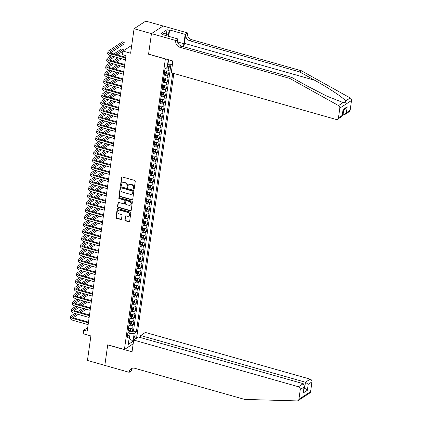 <?xml version="1.0" encoding="UTF-8"?>
<svg xmlns="http://www.w3.org/2000/svg" width="422" height="422" viewBox="0 0 422 422"><rect width="100%" height="100%" fill="white"/><g stroke="black" fill="none" stroke-linecap="round" stroke-linejoin="round"><path stroke-width="0.63" d="M133.668 189.167A0.527 0.464 -123.1 0 0 134.212 188.808L135.262 181.344A0.754 0.659 -123.1 0 0 134.676 180.447L122.391 176.971A0.754 0.659 -123.1 0 0 121.61 177.477L120.56 184.941A0.527 0.464 -123.1 0 0 121.33 185.522A0.527 0.464 -123.1 0 0 121.515 185.211L121.652 184.245A2.421 2.11 -123.1 0 1 122.517 182.837A2.421 2.11 -123.1 0 1 124.152 182.615L125.176 182.905A2.421 2.11 -123.1 0 1 127.043 185.775L126.911 186.74A0.527 0.464 -123.1 0 0 127.676 187.321A0.527 0.464 -123.1 0 0 127.866 187.009L128.003 186.044A2.421 2.11 -123.1 0 1 128.863 184.636A2.421 2.11 -123.1 0 1 130.504 184.414L131.527 184.704A2.421 2.11 -123.1 0 1 133.394 187.574L133.257 188.539A0.527 0.464 -123.1 0 0 133.668 189.167M128.863 184.636L129.179 184.43A2.421 2.11 -123.1 0 1 130.815 184.208L131.838 184.498A2.421 2.11 -123.1 0 1 133.711 187.368L133.574 188.333A0.527 0.464 -123.1 0 0 134.159 188.977M122.053 176.96A0.754 0.659 -123.1 0 0 121.926 177.272L120.877 184.736A0.527 0.464 -123.1 0 0 121.462 185.379M122.517 182.837L122.834 182.631A2.421 2.11 -123.1 0 1 124.469 182.41L125.492 182.7A2.421 2.11 -123.1 0 1 127.36 185.569L127.228 186.535A0.527 0.464 -123.1 0 0 127.808 187.178M135.346 338.993A2.463 0.855 105.8 0 0 136.116 336.698A2.463 0.855 105.8 0 0 135.773 334.989A2.463 0.855 105.8 0 0 134.09 338.017A2.463 0.855 105.8 0 0 134.312 339.663M124.838 219.92A0.754 0.659 -123.1 0 0 125.418 220.817L128.868 221.793A0.754 0.659 -123.1 0 0 129.649 221.286L130.815 212.994A0.754 0.659 -123.1 0 0 130.229 212.097L117.944 208.616A0.754 0.659 -123.1 0 0 117.163 209.127L115.997 217.414A0.754 0.659 -123.1 0 0 116.583 218.311L120.745 219.493A0.754 0.659 -123.1 0 0 121.525 218.981L122.027 215.436A0.754 0.659 -123.1 0 0 121.441 214.54L119.379 213.954A2.02 1.762 -123.1 0 1 119.906 210.193L127.993 212.488A2.02 1.762 -123.1 0 1 127.465 216.243L126.115 215.864A0.754 0.659 -123.1 0 0 125.334 216.375L124.838 219.92L125.155 219.714A0.754 0.659 -123.1 0 0 125.735 220.611L129.185 221.587A0.754 0.659 -123.1 0 0 129.522 221.592M165.25 58.948L148.56 54.216L151.456 33.639L134.069 28.717L130.625 53.23L122.976 51.062L122.47 54.638L125.951 55.625L87.222 331.175L83.746 330.189L83.245 333.77L90.894 335.938L87.449 360.451L104.83 365.378L107.721 344.8L124.411 349.527L165.371 58.869M131.938 199.944A0.754 0.659 -123.1 0 0 132.719 199.437L133.885 191.145A0.754 0.659 -123.1 0 0 133.299 190.248L121.014 186.767A0.754 0.659 -123.1 0 0 120.233 187.278L119.067 195.565A0.754 0.659 -123.1 0 0 119.653 196.462L131.938 199.944L132.255 199.738A0.754 0.659 -123.1 0 0 132.592 199.748M132.35 202.069L131.184 210.362A0.754 0.659 -123.1 0 1 130.403 210.868L118.118 207.387A0.754 0.659 -123.1 0 1 117.532 206.49L118.033 202.945A0.754 0.659 -123.1 0 1 118.814 202.433L123.794 203.847A0.754 0.659 -123.1 0 0 124.574 203.335L124.907 200.983A0.754 0.659 -123.1 0 0 124.321 200.086L119.136 198.62A0.527 0.464 -123.1 0 1 119.273 197.633L131.764 201.173A0.754 0.659 -123.1 0 1 132.35 202.069M134.069 28.717L145.754 21.1L163.103 26.016M130.15 331.207L132.397 331.84L132.999 327.546L131.849 328.3L132.25 325.436A3.081 1.066 -172 0 1 128.889 325.631M131.158 324.049L133.405 324.682L134.006 320.388L132.856 321.142L133.257 318.278A3.081 1.066 -172 0 1 129.897 318.473M132.165 316.89L134.407 317.529L135.014 313.229L133.858 313.984L134.259 311.119A3.081 1.066 -172 0 1 130.899 311.315M133.173 309.732L135.415 310.37L136.016 306.077L134.866 306.826L135.267 303.961A3.081 1.066 -172 0 1 131.907 304.162M134.175 302.574L136.422 303.212L137.023 298.918L135.873 299.667L136.274 296.808A3.081 1.066 -172 0 1 132.914 297.004M135.182 295.421L137.424 296.054L138.031 291.76L136.876 292.509L137.282 289.65A3.081 1.066 -172 0 1 133.922 289.845M136.19 288.263L138.432 288.896L139.038 284.602L137.883 285.356L138.284 282.492A3.081 1.066 -172 0 1 134.924 282.687M137.192 281.105L139.439 281.743L140.041 277.444L138.891 278.198L139.292 275.334A3.081 1.066 -172 0 1 135.931 275.529M138.2 273.947L140.442 274.585L141.048 270.291L139.893 271.04L140.299 268.176A3.081 1.066 -172 0 1 136.939 268.376M139.207 266.788L141.449 267.427L142.056 263.133L140.901 263.882L141.301 261.023A3.081 1.066 -172 0 1 137.941 261.218M140.209 259.635L142.457 260.268L143.058 255.975L141.908 256.724L142.309 253.865A3.081 1.066 -172 0 1 138.949 254.06M141.217 252.477L143.464 253.11L144.066 248.816L142.91 249.571L143.316 246.706A3.081 1.066 -172 0 1 139.956 246.902M142.225 245.319L144.466 245.952L145.073 241.658L143.918 242.413L144.319 239.548A3.081 1.066 -172 0 1 140.959 239.743M143.227 238.161L145.474 238.799L146.075 234.505L144.925 235.254L145.326 232.39A3.081 1.066 -172 0 1 141.966 232.591M144.234 231.003L146.481 231.641L147.083 227.347L145.928 228.096L146.334 225.232A3.081 1.066 -172 0 1 142.974 225.432M145.242 223.85L147.484 224.483L148.09 220.189L146.935 220.938L147.336 218.079A3.081 1.066 -172 0 1 143.976 218.274M146.244 216.692L148.491 217.325L149.093 213.031L147.943 213.785L148.344 210.921A3.081 1.066 -172 0 1 144.983 211.116M147.252 209.534L149.499 210.167L150.1 205.873L148.95 206.627L149.351 203.763A3.081 1.066 -172 0 1 145.991 203.958M148.259 202.375L150.501 203.014L151.108 198.72L149.952 199.469L150.353 196.605A3.081 1.066 -172 0 1 146.993 196.8M149.267 195.217L151.509 195.855L152.11 191.562L150.96 192.311L151.361 189.446A3.081 1.066 -172 0 1 148.001 189.647M150.269 188.059L152.516 188.697L153.117 184.403L151.967 185.152L152.368 182.293A3.081 1.066 -172 0 1 149.008 182.489M151.276 180.906L153.518 181.539L154.125 177.245L152.97 178L153.376 175.135A3.081 1.066 -172 0 1 150.016 175.33M152.284 173.748L154.526 174.381L155.132 170.087L153.977 170.841L154.378 167.977A3.081 1.066 -172 0 1 151.018 168.172M153.286 166.59L155.533 167.228L156.135 162.929L154.985 163.683L155.386 160.819A3.081 1.066 -172 0 1 152.025 161.014M154.294 159.432L156.536 160.07L157.142 155.776L155.987 156.525L156.393 153.661A3.081 1.066 -172 0 1 153.033 153.861M155.301 152.273L157.543 152.912L158.15 148.618L156.995 149.367L157.395 146.508A3.081 1.066 -172 0 1 154.035 146.703M156.304 145.121L158.551 145.754L159.152 141.46L158.002 142.209L158.403 139.35A3.081 1.066 -172 0 1 155.043 139.545M157.311 137.962L159.558 138.595L160.16 134.301L159.004 135.056L159.41 132.191A3.081 1.066 -172 0 1 156.05 132.387M158.319 130.804L160.56 131.442L161.167 127.143L160.012 127.898L160.413 125.033A3.081 1.066 -172 0 1 157.053 125.228M159.321 123.646L161.568 124.284L162.169 119.99L161.019 120.739L161.42 117.875A3.081 1.066 -172 0 1 158.06 118.076M160.328 116.488L162.575 117.126L163.177 112.832L162.022 113.581L162.428 110.722A3.081 1.066 -172 0 1 159.068 110.917M161.336 109.335L163.578 109.968L164.184 105.674L163.029 106.423L163.43 103.564A3.081 1.066 -172 0 1 160.07 103.759M162.338 102.177L164.585 102.81L165.187 98.516L164.037 99.27L164.438 96.406A3.081 1.066 -172 0 1 161.077 96.601M163.346 95.019L165.593 95.652L166.194 91.358L165.044 92.112L165.445 89.248A3.081 1.066 -172 0 1 162.085 89.443M164.353 87.86L166.595 88.499L167.202 84.205L166.046 84.954L166.447 82.09A3.081 1.066 -172 0 1 163.087 82.29M165.361 80.702L167.603 81.34L168.204 77.047L167.054 77.796L167.455 74.931A3.081 1.066 -172 0 1 164.095 75.132M166.363 73.549L168.61 74.182L169.211 69.888L168.061 70.638A3.081 1.066 -172 0 1 164.701 70.838M133.167 343.819L124.411 349.527M136.628 338.154L173.827 73.47M172.498 63.975L171.986 64.308L167.634 64.26M132.397 331.84L133.457 331.149L136.375 331.977L172.751 73.164M136.375 331.977L134.164 333.417L133.057 341.292L128.256 344.421L129.364 336.55L127.154 337.99L164.976 68.881L167.186 67.441L168.272 59.692M172.466 60.879L171.986 64.308M167.37 66.391L169.612 67.024L168.462 67.778A3.081 1.066 -172 0 1 166.157 68.111M168.61 74.182L167.455 74.931M167.603 81.34L166.447 82.09M166.595 88.499L165.445 89.248M165.593 95.652L164.438 96.406M164.585 102.81L163.43 103.564M163.578 109.968L162.428 110.722M162.575 117.126L161.42 117.875M161.568 124.284L160.413 125.033M160.56 131.442L159.41 132.191M159.558 138.595L158.403 139.35M158.551 145.754L157.395 146.508M157.543 152.912L156.393 153.661M156.536 160.07L155.386 160.819M155.533 167.228L154.378 167.977M154.526 174.381L153.376 175.135M153.518 181.539L152.368 182.293M152.516 188.697L151.361 189.446M151.509 195.855L150.353 196.605M150.501 203.014L149.351 203.763M149.499 210.167L148.344 210.921M148.491 217.325L147.336 218.079M147.484 224.483L146.334 225.232M146.481 231.641L145.326 232.39M145.474 238.799L144.319 239.548M144.466 245.952L143.316 246.706M143.464 253.11L142.309 253.865M142.457 260.268L141.301 261.023M141.449 267.427L140.299 268.176M140.442 274.585L139.292 275.334M139.439 281.743L138.284 282.492M138.432 288.896L137.282 289.65M137.424 296.054L136.274 296.808M136.422 303.212L135.267 303.961M135.415 310.37L134.259 311.119M134.407 317.529L133.257 318.278M133.405 324.682L132.25 325.436M133.457 331.149L170.957 64.318M169.612 67.024L169.992 64.329M129.106 338.375L129.417 338.465L130.118 333.454L127.882 332.821M167.94 64.344L168.584 59.776M87.723 327.599L83.746 330.189M131.733 45.354L122.976 51.062M129.063 338.697L129.417 338.465L133.057 341.292M127.592 334.862L129.364 336.55M163.694 77.991A3.081 1.066 8 0 0 167.054 77.796M162.686 85.149A3.081 1.066 8 0 0 166.046 84.954M161.679 92.307A3.081 1.066 8 0 0 165.044 92.112M160.677 99.465A3.081 1.066 8 0 0 164.037 99.27M159.669 106.624A3.081 1.066 8 0 0 163.029 106.423M158.661 113.782A3.081 1.066 8 0 0 162.022 113.581M157.659 120.935A3.081 1.066 8 0 0 161.019 120.739M156.652 128.093A3.081 1.066 8 0 0 160.012 127.898M155.644 135.251A3.081 1.066 8 0 0 159.004 135.056M154.642 142.409A3.081 1.066 8 0 0 158.002 142.209M153.634 149.567A3.081 1.066 8 0 0 156.995 149.367M152.627 156.72A3.081 1.066 8 0 0 155.987 156.525M151.625 163.878A3.081 1.066 8 0 0 154.985 163.683M150.617 171.037A3.081 1.066 8 0 0 153.977 170.841M149.61 178.195A3.081 1.066 8 0 0 152.97 178M148.607 185.353A3.081 1.066 8 0 0 151.967 185.152M147.6 192.506A3.081 1.066 8 0 0 150.96 192.311M146.592 199.664A3.081 1.066 8 0 0 149.952 199.469M145.585 206.822A3.081 1.066 8 0 0 148.95 206.627M144.582 213.98A3.081 1.066 8 0 0 147.943 213.785M143.575 221.139A3.081 1.066 8 0 0 146.935 220.938M142.567 228.291A3.081 1.066 8 0 0 145.928 228.096M141.565 235.45A3.081 1.066 8 0 0 144.925 235.254M140.558 242.608A3.081 1.066 8 0 0 143.918 242.413M139.55 249.766A3.081 1.066 8 0 0 142.91 249.571M138.548 256.924A3.081 1.066 8 0 0 141.908 256.724M137.54 264.082A3.081 1.066 8 0 0 140.901 263.882M136.533 271.235A3.081 1.066 8 0 0 139.893 271.04M135.531 278.393A3.081 1.066 8 0 0 138.891 278.198M134.523 285.552A3.081 1.066 8 0 0 137.883 285.356M133.516 292.71A3.081 1.066 8 0 0 136.876 292.509M132.513 299.868A3.081 1.066 8 0 0 135.873 299.667M131.506 307.021A3.081 1.066 8 0 0 134.866 306.826M130.498 314.179A3.081 1.066 8 0 0 133.858 313.984M129.491 321.337A3.081 1.066 8 0 0 132.856 321.142M128.488 328.495A3.081 1.066 8 0 0 131.849 328.3M130.118 333.454L134.164 333.417M120.676 186.761A0.754 0.659 -123.1 0 0 120.55 187.073L119.384 195.36A0.754 0.659 -123.1 0 0 119.969 196.256L132.255 199.738M132.819 191.646A0.527 0.464 -123.1 0 0 132.413 191.018L121.626 187.964A0.527 0.464 -123.1 0 0 121.082 188.323L120.935 189.341A2.421 2.11 -123.1 0 0 122.807 192.205L130.176 194.294A2.421 2.11 -123.1 0 0 131.812 194.073A2.421 2.11 -123.1 0 0 132.677 192.664L133.136 191.44A0.527 0.464 -123.1 0 0 132.73 190.813L132.413 191.018M121.267 188.012L121.583 187.806A0.527 0.464 -123.1 0 1 121.942 187.758L132.73 190.813M131.812 194.073L132.128 193.867A2.421 2.11 -123.1 0 0 132.993 192.458L132.677 192.664M133.136 191.44L132.993 192.458M118.476 202.428A0.754 0.659 -123.1 0 0 118.35 202.739L117.849 206.284A0.754 0.659 -123.1 0 0 118.434 207.181L130.72 210.662A0.754 0.659 -123.1 0 0 131.057 210.673M124.305 203.779L124.622 203.573A0.754 0.659 -123.1 0 0 124.891 203.13L125.223 200.777A0.754 0.659 -123.1 0 0 124.638 199.88L119.452 198.414L119.136 198.62M119.099 197.617A0.527 0.464 -123.1 0 0 119.452 198.414M128.968 205.314A2.02 1.762 -123.1 0 0 129.496 201.552L126.642 200.745A0.754 0.659 -123.1 0 0 125.861 201.257L125.534 203.61A0.754 0.659 -123.1 0 0 126.115 204.506L128.968 205.314M130.335 205.129L130.651 204.923A2.02 1.762 -123.1 0 0 129.812 201.347L129.496 201.552M126.131 200.814L126.447 200.608A0.754 0.659 -123.1 0 1 126.959 200.54L129.812 201.347M125.782 215.858A0.754 0.659 -123.1 0 0 125.65 216.169L125.155 219.714M128.831 216.059L129.148 215.853A2.02 1.762 -123.1 0 0 128.309 212.282L127.993 212.488M118.535 210.378L118.851 210.172A2.02 1.762 -123.1 0 1 120.223 209.987L128.309 212.282M117.606 208.61A0.754 0.659 -123.1 0 0 117.48 208.922L116.314 217.209A0.754 0.659 -123.1 0 0 116.899 218.105L121.061 219.287A0.754 0.659 -123.1 0 0 121.399 219.292M167.323 66.465L167.819 64.313M110.564 52.84L123.984 44.099L124.237 42.311L122.496 41.815L108.459 50.967A5.776 1.999 8 0 0 107.953 51.637A5.776 1.999 8 0 0 111.302 53.984L125.608 58.041M107.953 51.637L107.7 53.425A5.776 1.999 8 0 0 111.055 55.778L125.36 59.829M125.709 57.329L112.094 53.473A3.851 1.335 -172 0 1 109.857 51.906A3.851 1.335 -172 0 1 110.195 51.458L124.237 42.311M162.971 34.593L163.752 33.301L166.532 34.092L168.942 36.028L168.89 36.403M165.682 35.495L166.532 34.092M183.734 46.752A10.033 3.471 105.8 0 0 184.44 43.35L185.701 34.404L187.484 32.884L163.145 25.99L151.461 33.607L148.576 54.111L172.915 61.005L171.263 72.742L336.07 119.437A2.31 2.015 -123.1 0 0 337.632 119.226A2.31 2.015 -123.1 0 0 338.46 117.88L339.831 108.111A2.31 2.015 -123.1 0 0 338.539 105.579L289.777 78.413L179.904 47.285A5.391 4.7 56.9 0 1 175.742 40.892L175.795 40.501L151.461 33.607M289.777 78.413L291.507 77.284L306.456 85.613L326.944 96.179L343.16 102.567C345.038 102.905 345.855 102.372 345.602 100.974C343.661 97.946 329.06 88.161 314.685 80.254L299.731 71.925L189.863 40.797A5.391 4.7 56.9 0 1 185.701 34.404M342.49 114.747L343.033 114.9L343.745 109.847M299.731 71.925L301.461 70.796L191.593 39.668A5.391 4.7 56.9 0 1 187.426 33.28M175.742 40.892L177.472 39.768A5.391 4.7 56.9 0 0 181.634 46.156L291.507 77.284M338.46 117.88L342.231 115.422L343.07 109.483L347.206 106.782L346.372 112.727L350.144 110.263L351.515 100.494L339.831 108.111M345.602 100.974L350.223 97.962L301.461 70.796M175.795 40.501L178.089 39.009L162.512 34.593L163.013 34.266L162.95 34.72M166.416 34.055L167.028 29.704L160.93 33.676L163.013 34.266M167.028 29.704L169.111 30.294L169.618 29.962L185.195 34.377L187.484 32.884M183.275 46.62A8.667 3.001 105.8 0 0 183.881 43.719L185.195 34.377M178.089 39.009L177.651 42.094M350.223 97.962A2.31 2.015 56.9 0 1 351.515 100.494M350.144 110.263A2.31 2.015 56.9 0 1 349.321 111.608L344.874 114.504L343.033 114.9M169.618 29.962L168.784 35.902M168.373 35.569L169.111 30.294M342.231 115.422L342.078 116.33L337.632 119.226M343.07 109.483L342.326 115.945M347.206 106.782L345.713 108.565L343.123 110.253M346.372 112.727L344.874 114.504M133.695 340.063L298.502 386.758L303.223 383.682L138.416 336.988L133.695 340.063L132.049 351.8L107.71 344.906L104.825 365.41L129.164 372.309L131.453 370.817L131.748 368.733M140.378 337.542L140.663 335.527L145.384 332.446L310.186 379.141A2.31 2.015 56.9 0 1 311.974 381.878L310.597 391.648A2.31 2.015 56.9 0 1 309.774 392.993L298.09 400.61A2.31 2.015 -123.1 0 1 297.035 400.9L244.66 399.412L134.792 368.285A5.391 4.7 -123.1 0 0 131.142 368.775A5.391 4.7 -123.1 0 0 129.222 371.914L129.164 372.309M311.974 381.878L308.197 384.342L307.364 390.281L303.223 392.977L304.062 387.037L300.285 389.495L298.913 399.265L310.597 391.648M140.663 335.527L305.465 382.221L310.186 379.141M298.09 400.61A2.31 2.015 -123.1 0 0 298.913 399.265M300.285 389.495A2.31 2.015 -123.1 0 0 298.502 386.758M132.081 368.322A5.391 4.7 -123.1 0 0 130.952 370.785L129.222 371.914M304.088 388.008L304.631 388.161L305.465 382.221L308.197 384.342M307.364 390.281L304.631 388.161L304.009 388.562M303.223 392.977L304.373 385.972L303.223 383.682M304.062 387.037L304.373 385.972M165.746 70.97A2.041 0.707 -172 0 1 164.68 70.986M166.669 70.98L166.563 73.238L165.83 74.367A2.041 0.707 -172 0 1 164.174 74.567M164.364 73.206A2.041 0.707 8 0 0 165.698 73.138L165.82 72.278A2.041 0.707 -172 0 1 164.485 72.347M165.698 73.138L164.701 72.853A1.039 0.359 -172 0 1 164.416 72.858M164.744 78.128A2.041 0.707 -172 0 1 163.673 78.144M165.661 78.139L165.556 80.396L164.823 81.525A2.041 0.707 -172 0 1 163.166 81.726M163.361 80.365A2.041 0.707 8 0 0 164.696 80.296L164.812 79.436A2.041 0.707 -172 0 1 163.483 79.505M164.696 80.296L163.694 80.011A1.039 0.359 -172 0 1 163.409 80.016M163.736 85.286A2.041 0.707 -172 0 1 162.665 85.302M164.659 85.297L164.554 87.554L163.82 88.683A2.041 0.707 -172 0 1 162.164 88.878M162.354 87.523A2.041 0.707 8 0 0 163.689 87.454L163.81 86.594A2.041 0.707 -172 0 1 162.475 86.663M163.689 87.454L162.686 87.169A1.039 0.359 -172 0 1 162.401 87.169M162.728 92.444A2.041 0.707 -172 0 1 161.658 92.46M163.652 92.45L163.546 94.713L162.813 95.836A2.041 0.707 -172 0 1 161.157 96.037M161.346 94.676A2.041 0.707 8 0 0 162.681 94.607L162.802 93.753A2.041 0.707 -172 0 1 161.468 93.821M162.681 94.607L161.679 94.328A1.039 0.359 -172 0 1 161.399 94.328M111.302 53.984L111.055 55.778L107.452 58.12A5.776 1.999 8 0 0 106.945 58.795A5.776 1.999 8 0 0 110.295 61.143L124.606 65.199M106.945 58.795L106.692 60.583A5.776 1.999 8 0 0 110.047 62.931L124.353 66.987M124.701 64.487L111.086 60.631A3.851 1.335 -172 0 1 108.85 59.064A3.851 1.335 -172 0 1 109.187 58.616L112.79 56.268M109.562 59.998L114.531 56.759M117.311 54.95L122.944 51.278M123.008 51.041L123.229 49.464L121.489 48.973L113.829 53.963M115.57 54.459L123.229 49.464M110.295 61.143L110.047 62.931L106.444 65.278A5.776 1.999 8 0 0 105.938 65.953A5.776 1.999 8 0 0 109.293 68.301L123.599 72.352M105.938 65.953L105.69 67.742A5.776 1.999 8 0 0 109.04 70.089L123.345 74.145M123.699 71.645L110.084 67.784A3.851 1.335 -172 0 1 107.847 66.222A3.851 1.335 -172 0 1 108.185 65.774L111.783 63.427M108.554 67.156L113.523 63.917M116.303 62.108L121.483 58.732M114.562 61.612L119.742 58.236M118.007 57.745L112.827 61.121M109.293 68.301L109.04 70.089L105.442 72.436A5.776 1.999 8 0 0 104.936 73.111A5.776 1.999 8 0 0 108.285 75.459L122.591 79.51M104.936 73.111L104.682 74.9A5.776 1.999 8 0 0 108.032 77.247L122.343 81.298M122.691 78.803L109.076 74.942A3.851 1.335 -172 0 1 106.84 73.381A3.851 1.335 -172 0 1 107.177 72.927L110.78 70.585M107.547 74.314L112.516 71.075M115.296 69.266L120.476 65.89M113.56 68.77L118.74 65.394M116.999 64.904L111.819 68.28M108.285 75.459L108.032 77.247L104.434 79.594A5.776 1.999 8 0 0 103.928 80.27A5.776 1.999 8 0 0 107.278 82.617L121.589 86.668M103.928 80.27L103.675 82.058A5.776 1.999 8 0 0 107.03 84.405L121.336 88.456M121.684 85.956L108.069 82.1A3.851 1.335 -172 0 1 105.832 80.533A3.851 1.335 -172 0 1 106.17 80.085L109.773 77.738M106.544 81.472L111.513 78.234M114.293 76.419L119.473 73.043M112.553 75.928L117.733 72.552M115.992 72.062L110.812 75.438M161.726 99.603A2.041 0.707 -172 0 1 160.655 99.618M162.644 99.608L162.539 101.871L161.805 102.994A2.041 0.707 -172 0 1 160.149 103.195M160.344 101.834A2.041 0.707 8 0 0 161.673 101.765L161.795 100.905A2.041 0.707 -172 0 1 160.465 100.974M161.673 101.765L160.677 101.48A1.039 0.359 -172 0 1 160.392 101.486M107.278 82.617L107.03 84.405L103.427 86.753A5.776 1.999 8 0 0 102.921 87.423A5.776 1.999 8 0 0 106.275 89.77L120.581 93.826M102.921 87.423L102.673 89.216A5.776 1.999 8 0 0 106.022 91.563L120.328 95.615M120.681 93.114L107.061 89.258A3.851 1.335 -172 0 1 104.83 87.692A3.851 1.335 -172 0 1 105.168 87.243L108.765 84.896M105.537 88.625L110.506 85.392M113.286 83.577L118.466 80.201M111.545 83.087L116.725 79.711M114.99 79.215L109.81 82.591M160.719 106.761A2.041 0.707 -172 0 1 159.648 106.771M161.642 106.766L161.536 109.024L160.803 110.153A2.041 0.707 -172 0 1 159.147 110.353M159.337 108.992A2.041 0.707 8 0 0 160.671 108.923L160.793 108.064A2.041 0.707 -172 0 1 159.458 108.132M160.671 108.923L159.669 108.639A1.039 0.359 -172 0 1 159.384 108.644M106.275 89.77L106.022 91.563L102.419 93.906A5.776 1.999 8 0 0 101.918 94.581A5.776 1.999 8 0 0 105.268 96.928L119.574 100.985M101.918 94.581L101.665 96.369A5.776 1.999 8 0 0 105.015 98.716L119.32 102.773M119.674 100.272L106.059 96.416A3.851 1.335 -172 0 1 103.823 94.85A3.851 1.335 -172 0 1 104.16 94.401L107.763 92.054M104.529 95.783L109.498 92.545M112.278 90.735L117.458 87.359M110.543 90.245L115.723 86.869M113.982 86.373L108.802 89.749M159.711 113.914A2.041 0.707 -172 0 1 158.64 113.929M160.634 113.924L160.529 116.182L159.796 117.311A2.041 0.707 -172 0 1 158.139 117.511M158.329 116.15A2.041 0.707 8 0 0 159.664 116.082L159.785 115.222A2.041 0.707 -172 0 1 158.45 115.29M159.664 116.082L158.661 115.797A1.039 0.359 -172 0 1 158.382 115.802M105.268 96.928L105.015 98.716L101.417 101.064A5.776 1.999 8 0 0 100.911 101.739A5.776 1.999 8 0 0 104.26 104.086L118.566 108.137M100.911 101.739L100.658 103.527A5.776 1.999 8 0 0 104.012 105.875L118.318 109.931M118.666 107.431L105.052 103.569A3.851 1.335 -172 0 1 102.815 102.008A3.851 1.335 -172 0 1 103.153 101.56L106.755 99.212M103.527 102.942L108.496 99.703M111.271 97.893L116.451 94.517M109.535 97.398L114.715 94.022M112.975 93.531L107.795 96.907M158.709 121.072A2.041 0.707 -172 0 1 157.638 121.088M159.627 121.082L159.521 123.34L158.788 124.469A2.041 0.707 -172 0 1 157.132 124.664M157.327 123.308A2.041 0.707 8 0 0 158.656 123.24L158.778 122.38A2.041 0.707 -172 0 1 157.443 122.449M158.656 123.24L157.659 122.955A1.039 0.359 -172 0 1 157.374 122.955M104.26 104.086L104.012 105.875L100.41 108.222A5.776 1.999 8 0 0 99.903 108.897A5.776 1.999 8 0 0 103.258 111.244L117.564 115.296M99.903 108.897L99.65 110.685A5.776 1.999 8 0 0 103.005 113.033L117.311 117.084M117.664 114.589L104.044 110.728A3.851 1.335 -172 0 1 101.813 109.166A3.851 1.335 -172 0 1 102.15 108.712L105.748 106.37M102.52 110.1L107.489 106.861M110.269 105.052L115.449 101.676M108.528 104.556L113.708 101.18M111.972 100.689L106.792 104.065M157.701 128.23A2.041 0.707 -172 0 1 156.631 128.246M158.625 128.241L158.514 130.498L157.786 131.627A2.041 0.707 -172 0 1 156.129 131.822M156.319 130.461A2.041 0.707 8 0 0 157.654 130.393L157.775 129.538A2.041 0.707 -172 0 1 156.441 129.607M157.654 130.393L156.652 130.113A1.039 0.359 -172 0 1 156.367 130.113M103.258 111.244L103.005 113.033L99.402 115.38A5.776 1.999 8 0 0 98.896 116.055A5.776 1.999 8 0 0 102.251 118.403L116.556 122.454M98.896 116.055L98.648 117.843A5.776 1.999 8 0 0 101.997 120.191L116.303 124.242M116.657 121.742L103.042 117.886A3.851 1.335 -172 0 1 100.805 116.319A3.851 1.335 -172 0 1 101.143 115.871L104.746 113.523M101.512 117.258L106.481 114.019M109.261 112.205L114.441 108.829M107.526 111.714L112.706 108.338M110.965 107.847L105.785 111.223M156.694 135.388A2.041 0.707 -172 0 1 155.623 135.404M157.617 135.393L157.512 137.656L156.778 138.78A2.041 0.707 -172 0 1 155.122 138.98M155.312 137.619A2.041 0.707 8 0 0 156.646 137.551L156.768 136.691A2.041 0.707 -172 0 1 155.433 136.76M156.646 137.551L155.644 137.266A1.039 0.359 -172 0 1 155.365 137.271M102.251 118.403L101.997 120.191L98.4 122.538A5.776 1.999 8 0 0 97.893 123.208A5.776 1.999 8 0 0 101.243 125.556L115.549 129.612M97.893 123.208L97.64 125.002A5.776 1.999 8 0 0 100.995 127.349L115.301 131.4M115.649 128.9L102.034 125.044A3.851 1.335 -172 0 1 99.798 123.477A3.851 1.335 -172 0 1 100.135 123.029L103.738 120.681M100.51 124.411L105.474 121.177M108.254 119.363L113.434 115.987M106.518 118.872L111.698 115.496M109.957 115.006L104.777 118.376M155.692 142.546A2.041 0.707 -172 0 1 154.621 142.557M156.609 142.552L156.504 144.809L155.771 145.938A2.041 0.707 -172 0 1 154.114 146.139M154.31 144.778A2.041 0.707 8 0 0 155.639 144.709L155.76 143.849A2.041 0.707 -172 0 1 154.426 143.918M155.639 144.709L154.642 144.424A1.039 0.359 -172 0 1 154.357 144.429M101.243 125.556L100.995 127.349L97.392 129.696A5.776 1.999 8 0 0 96.886 130.366A5.776 1.999 8 0 0 100.241 132.714L114.547 136.77M96.886 130.366L96.633 132.155A5.776 1.999 8 0 0 99.988 134.502L114.293 138.558M114.647 136.058L101.027 132.202A3.851 1.335 -172 0 1 98.795 130.635A3.851 1.335 -172 0 1 99.133 130.187L102.731 127.84M99.502 131.569L104.471 128.33M107.251 126.521L112.431 123.145M105.511 126.03L110.691 122.654M108.955 122.158L103.775 125.534M154.684 149.699A2.041 0.707 -172 0 1 153.613 149.715M155.607 149.71L155.496 151.967L154.768 153.096A2.041 0.707 -172 0 1 153.112 153.297M153.302 151.936A2.041 0.707 8 0 0 154.637 151.867L154.758 151.007A2.041 0.707 -172 0 1 153.423 151.076M154.637 151.867L153.634 151.582A1.039 0.359 -172 0 1 153.35 151.588M100.241 132.714L99.988 134.502L96.385 136.849A5.776 1.999 8 0 0 95.878 137.525A5.776 1.999 8 0 0 99.233 139.872L113.539 143.923M95.878 137.525L95.63 139.313A5.776 1.999 8 0 0 98.98 141.66L113.286 145.717M113.639 143.216L100.025 139.36A3.851 1.335 -172 0 1 97.788 137.794A3.851 1.335 -172 0 1 98.126 137.345L101.728 134.998M98.495 138.727L103.464 135.488M106.244 133.679L111.424 130.303M104.503 133.183L109.683 129.812M107.948 129.317L102.768 132.693M153.677 156.857A2.041 0.707 -172 0 1 152.606 156.873M154.6 156.868L154.494 159.126L153.761 160.255A2.041 0.707 -172 0 1 152.105 160.45M152.295 159.094A2.041 0.707 8 0 0 153.629 159.025L153.75 158.166A2.041 0.707 -172 0 1 152.416 158.234M153.629 159.025L152.627 158.741A1.039 0.359 -172 0 1 152.342 158.741M99.233 139.872L98.98 141.66L95.383 144.007A5.776 1.999 8 0 0 94.876 144.683A5.776 1.999 8 0 0 98.226 147.03L112.532 151.081M94.876 144.683L94.623 146.471A5.776 1.999 8 0 0 97.978 148.818L112.284 152.869M112.632 150.374L99.017 146.513A3.851 1.335 -172 0 1 96.78 144.952A3.851 1.335 -172 0 1 97.118 144.498L100.721 142.156M97.487 145.885L102.456 142.647M105.236 140.837L110.416 137.461M103.501 140.341L108.681 136.965M106.94 136.475L101.76 139.851M152.674 164.016A2.041 0.707 -172 0 1 151.603 164.031M153.592 164.026L153.487 166.284L152.753 167.413A2.041 0.707 -172 0 1 151.097 167.608M151.287 166.247A2.041 0.707 8 0 0 152.622 166.178L152.743 165.324A2.041 0.707 -172 0 1 151.408 165.392M152.622 166.178L151.625 165.899A1.039 0.359 -172 0 1 151.34 165.899M98.226 147.03L97.978 148.818L94.375 151.166A5.776 1.999 8 0 0 93.869 151.841A5.776 1.999 8 0 0 97.224 154.188L111.529 158.239M93.869 151.841L93.615 153.629A5.776 1.999 8 0 0 96.97 155.976L111.276 160.028M111.63 157.527L98.01 153.671A3.851 1.335 -172 0 1 95.778 152.105A3.851 1.335 -172 0 1 96.116 151.656L99.713 149.309M96.485 153.044L101.454 149.805M104.234 147.99L109.414 144.619M102.493 147.5L107.673 144.124M105.938 143.633L100.758 147.009M151.667 171.174A2.041 0.707 -172 0 1 150.596 171.19M152.585 171.179L152.479 173.442L151.746 174.566A2.041 0.707 -172 0 1 150.095 174.766M150.285 173.405A2.041 0.707 8 0 0 151.619 173.337L151.735 172.477A2.041 0.707 -172 0 1 150.406 172.545M151.619 173.337L150.617 173.057A1.039 0.359 -172 0 1 150.332 173.057M97.224 154.188L96.97 155.976L93.367 158.324A5.776 1.999 8 0 0 92.861 158.994A5.776 1.999 8 0 0 96.216 161.346L110.522 165.398M92.861 158.994L92.613 160.787A5.776 1.999 8 0 0 95.963 163.135L110.269 167.186M110.622 164.685L97.007 160.829A3.851 1.335 -172 0 1 94.771 159.263A3.851 1.335 -172 0 1 95.108 158.814L98.706 156.467M95.477 160.196L100.447 156.963M103.226 155.148L108.407 151.772M101.486 154.658L106.666 151.282M104.93 150.791L99.75 154.167M150.659 178.332A2.041 0.707 -172 0 1 149.588 178.342M151.582 178.337L151.477 180.595L150.744 181.724A2.041 0.707 -172 0 1 149.087 181.924M149.277 180.563A2.041 0.707 8 0 0 150.612 180.495L150.733 179.635A2.041 0.707 -172 0 1 149.399 179.703M150.612 180.495L149.61 180.21A1.039 0.359 -172 0 1 149.325 180.215M96.216 161.346L95.963 163.135L92.365 165.482A5.776 1.999 8 0 0 91.859 166.152A5.776 1.999 8 0 0 95.208 168.499L109.514 172.556M91.859 166.152L91.606 167.94A5.776 1.999 8 0 0 94.961 170.293L109.266 174.344M109.614 171.844L96 167.988A3.851 1.335 -172 0 1 93.763 166.421A3.851 1.335 -172 0 1 94.101 165.973L97.704 163.625M94.47 167.355L99.439 164.116M102.219 162.306L107.399 158.93M100.483 161.816L105.664 158.44M103.923 157.944L98.743 161.32M149.652 185.485A2.041 0.707 -172 0 1 148.586 185.501M150.575 185.495L150.469 187.753L149.736 188.882A2.041 0.707 -172 0 1 148.08 189.082M148.27 187.721A2.041 0.707 8 0 0 149.604 187.653L149.726 186.793A2.041 0.707 -172 0 1 148.391 186.862M149.604 187.653L148.607 187.368A1.039 0.359 -172 0 1 148.322 187.373M95.208 168.499L94.961 170.293L91.358 172.635A5.776 1.999 8 0 0 90.851 173.31A5.776 1.999 8 0 0 94.206 175.657L108.512 179.714M90.851 173.31L90.598 175.098A5.776 1.999 8 0 0 93.953 177.446L108.259 181.502M108.607 179.002L94.992 175.146A3.851 1.335 -172 0 1 92.761 173.579A3.851 1.335 -172 0 1 93.093 173.131L96.696 170.783M93.468 174.513L98.437 171.274M101.217 169.465L106.397 166.089M99.476 168.974L104.656 165.598M102.915 165.102L97.735 168.478M148.649 192.643A2.041 0.707 -172 0 1 147.579 192.659M149.567 192.654L149.462 194.911L148.729 196.04A2.041 0.707 -172 0 1 147.072 196.235M147.267 194.88A2.041 0.707 8 0 0 148.602 194.811L148.718 193.951A2.041 0.707 -172 0 1 147.389 194.02M148.602 194.811L147.6 194.526A1.039 0.359 -172 0 1 147.315 194.526M94.206 175.657L93.953 177.446L90.35 179.793A5.776 1.999 8 0 0 89.844 180.468A5.776 1.999 8 0 0 93.199 182.816L107.504 186.867M89.844 180.468L89.596 182.257A5.776 1.999 8 0 0 92.945 184.604L107.251 188.66M107.605 186.16L93.99 182.299A3.851 1.335 -172 0 1 91.753 180.737A3.851 1.335 -172 0 1 92.091 180.289L95.688 177.942M92.46 181.671L97.429 178.432M100.209 176.623L105.389 173.247M98.468 176.127L103.648 172.751M101.913 172.26L96.733 175.636M147.642 199.801A2.041 0.707 -172 0 1 146.571 199.817M148.565 199.812L148.46 202.069L147.726 203.198A2.041 0.707 -172 0 1 146.07 203.393M146.26 202.032A2.041 0.707 8 0 0 147.595 201.964L147.716 201.109A2.041 0.707 -172 0 1 146.381 201.178M147.595 201.964L146.592 201.684A1.039 0.359 -172 0 1 146.307 201.684M93.199 182.816L92.945 184.604L89.348 186.951A5.776 1.999 8 0 0 88.842 187.626A5.776 1.999 8 0 0 92.191 189.974L106.497 194.025M88.842 187.626L88.588 189.415A5.776 1.999 8 0 0 91.938 191.762L106.249 195.813M106.597 193.318L92.982 189.457A3.851 1.335 -172 0 1 90.746 187.89A3.851 1.335 -172 0 1 91.083 187.442L94.686 185.1M91.453 188.829L96.422 185.59M99.202 183.776L104.382 180.405M97.466 183.285L102.646 179.909M100.905 179.419L95.725 182.795M146.634 206.959A2.041 0.707 -172 0 1 145.564 206.975M147.558 206.965L147.452 209.228L146.719 210.351A2.041 0.707 -172 0 1 145.062 210.552M145.252 209.191A2.041 0.707 8 0 0 146.587 209.122L146.708 208.262A2.041 0.707 -172 0 1 145.374 208.331M146.587 209.122L145.585 208.843A1.039 0.359 -172 0 1 145.305 208.843M92.191 189.974L91.938 191.762L88.34 194.109A5.776 1.999 8 0 0 87.834 194.779A5.776 1.999 8 0 0 91.184 197.132L105.495 201.183M87.834 194.779L87.581 196.573A5.776 1.999 8 0 0 90.936 198.92L105.242 202.971M105.59 200.471L91.975 196.615A3.851 1.335 -172 0 1 89.738 195.048A3.851 1.335 -172 0 1 90.076 194.6L93.679 192.253M90.45 195.982L95.419 192.748M98.199 190.934L103.379 187.558M96.459 190.443L101.639 187.067M99.898 186.577L94.718 189.953M145.632 214.118A2.041 0.707 -172 0 1 144.561 214.133M146.55 214.123L146.445 216.386L145.711 217.509A2.041 0.707 -172 0 1 144.055 217.71M144.25 216.349A2.041 0.707 8 0 0 145.579 216.28L145.701 215.42A2.041 0.707 -172 0 1 144.371 215.489M145.579 216.28L144.582 215.995A1.039 0.359 -172 0 1 144.298 216.001M91.184 197.132L90.936 198.92L87.333 201.268A5.776 1.999 8 0 0 86.826 201.938A5.776 1.999 8 0 0 90.181 204.285L104.487 208.341M86.826 201.938L86.579 203.726A5.776 1.999 8 0 0 89.928 206.078L104.234 210.13M104.587 207.629L90.967 203.773A3.851 1.335 -172 0 1 88.736 202.207A3.851 1.335 -172 0 1 89.074 201.758L92.671 199.411M89.443 203.14L94.412 199.901M97.192 198.092L102.372 194.716M95.451 197.601L100.631 194.225M98.896 193.73L93.716 197.106M144.625 221.27A2.041 0.707 -172 0 1 143.554 221.286M145.548 221.281L145.442 223.539L144.709 224.668A2.041 0.707 -172 0 1 143.053 224.868M143.243 223.507A2.041 0.707 8 0 0 144.577 223.438L144.699 222.579A2.041 0.707 -172 0 1 143.364 222.647M144.577 223.438L143.575 223.154A1.039 0.359 -172 0 1 143.29 223.159M90.181 204.285L89.928 206.078L86.325 208.421A5.776 1.999 8 0 0 85.824 209.096A5.776 1.999 8 0 0 89.174 211.443L103.48 215.5M85.824 209.096L85.571 210.884A5.776 1.999 8 0 0 88.921 213.231L103.226 217.288M103.58 214.787L89.965 210.931A3.851 1.335 -172 0 1 87.729 209.365A3.851 1.335 -172 0 1 88.066 208.916L91.669 206.569M88.435 210.298L93.404 207.06M96.184 205.25L101.364 201.874M94.449 204.76L99.629 201.384M97.888 200.888L92.708 204.264M143.617 228.429A2.041 0.707 -172 0 1 142.546 228.444M144.54 228.439L144.435 230.697L143.702 231.826A2.041 0.707 -172 0 1 142.045 232.026M142.235 230.665A2.041 0.707 8 0 0 143.57 230.597L143.691 229.737A2.041 0.707 -172 0 1 142.356 229.805M143.57 230.597L142.567 230.312A1.039 0.359 -172 0 1 142.288 230.317M89.174 211.443L88.921 213.231L85.323 215.579A5.776 1.999 8 0 0 84.817 216.254A5.776 1.999 8 0 0 88.166 218.601L102.472 222.652M84.817 216.254L84.564 218.042A5.776 1.999 8 0 0 87.918 220.389L102.224 224.446M102.572 221.946L88.958 218.084A3.851 1.335 -172 0 1 86.721 216.523A3.851 1.335 -172 0 1 87.059 216.075L90.661 213.727M87.433 217.457L92.402 214.218M95.177 212.408L100.357 209.032M93.441 211.913L98.621 208.537M96.881 208.046L91.701 211.422M142.615 235.587A2.041 0.707 -172 0 1 141.544 235.603M143.533 235.597L143.427 237.855L142.694 238.984A2.041 0.707 -172 0 1 141.038 239.179M141.233 237.823A2.041 0.707 8 0 0 142.562 237.755L142.683 236.895A2.041 0.707 -172 0 1 141.349 236.964M142.562 237.755L141.565 237.47A1.039 0.359 -172 0 1 141.28 237.47M88.166 218.601L87.918 220.389L84.316 222.737A5.776 1.999 8 0 0 83.809 223.412A5.776 1.999 8 0 0 87.164 225.759L101.47 229.811M83.809 223.412L83.556 225.2A5.776 1.999 8 0 0 86.911 227.548L101.217 231.599M101.57 229.104L87.95 225.242A3.851 1.335 -172 0 1 85.719 223.681A3.851 1.335 -172 0 1 86.056 223.227L89.654 220.885M86.426 224.615L91.395 221.376M94.175 219.567L99.355 216.191M92.434 219.071L97.614 215.695M95.878 215.204L90.698 218.58M141.607 242.745A2.041 0.707 -172 0 1 140.537 242.761M142.53 242.75L142.42 245.013L141.692 246.137A2.041 0.707 -172 0 1 140.035 246.337M140.225 244.976A2.041 0.707 8 0 0 141.56 244.908L141.681 244.053A2.041 0.707 -172 0 1 140.347 244.122M141.56 244.908L140.558 244.628A1.039 0.359 -172 0 1 140.273 244.628M140.6 249.903A2.041 0.707 -172 0 1 139.529 249.919M141.523 249.908L141.417 252.171L140.684 253.295A2.041 0.707 -172 0 1 139.028 253.495M139.218 252.134A2.041 0.707 8 0 0 140.552 252.066L140.674 251.206A2.041 0.707 -172 0 1 139.339 251.275M140.552 252.066L139.55 251.781A1.039 0.359 -172 0 1 139.271 251.786M139.598 257.061A2.041 0.707 -172 0 1 138.527 257.072M140.515 257.067L140.41 259.324L139.677 260.453A2.041 0.707 -172 0 1 138.02 260.654M138.216 259.293A2.041 0.707 8 0 0 139.545 259.224L139.666 258.364A2.041 0.707 -172 0 1 138.332 258.433M139.545 259.224L138.548 258.939A1.039 0.359 -172 0 1 138.263 258.944M87.164 225.759L86.911 227.548L83.308 229.895A5.776 1.999 8 0 0 82.802 230.57A5.776 1.999 8 0 0 86.157 232.918L100.462 236.969M82.802 230.57L82.554 232.358A5.776 1.999 8 0 0 85.903 234.706L100.209 238.757M100.563 236.257L86.948 232.401A3.851 1.335 -172 0 1 84.711 230.834A3.851 1.335 -172 0 1 85.049 230.386L88.652 228.038M85.418 231.773L90.387 228.534M93.167 226.719L98.347 223.343M91.432 226.229L96.612 222.853M94.871 222.362L89.691 225.738M86.157 232.918L85.903 234.706L82.306 237.053A5.776 1.999 8 0 0 81.799 237.723A5.776 1.999 8 0 0 85.149 240.071L99.455 244.127M81.799 237.723L81.546 239.517A5.776 1.999 8 0 0 84.901 241.864L99.207 245.915M99.555 243.415L85.94 239.559A3.851 1.335 -172 0 1 83.704 237.992A3.851 1.335 -172 0 1 84.041 237.544L87.644 235.196M84.416 238.926L89.38 235.692M92.16 233.878L97.34 230.502M90.424 233.387L95.604 230.011M93.863 229.515L88.683 232.891M85.149 240.071L84.901 241.864L81.298 244.206A5.776 1.999 8 0 0 80.792 244.881A5.776 1.999 8 0 0 84.147 247.229L98.453 251.285M80.792 244.881L80.539 246.67A5.776 1.999 8 0 0 83.894 249.017L98.199 253.073M98.553 250.573L84.933 246.717A3.851 1.335 -172 0 1 82.701 245.15A3.851 1.335 -172 0 1 83.039 244.702L86.637 242.355M83.408 246.084L88.377 242.845M91.157 241.036L96.337 237.66M89.417 240.545L94.597 237.169M92.861 236.673L87.681 240.049M138.59 264.214A2.041 0.707 -172 0 1 137.519 264.23M139.513 264.225L139.402 266.482L138.674 267.611A2.041 0.707 -172 0 1 137.018 267.812M137.208 266.451A2.041 0.707 8 0 0 138.543 266.382L138.664 265.522A2.041 0.707 -172 0 1 137.329 265.591M138.543 266.382L137.54 266.097A1.039 0.359 -172 0 1 137.255 266.103M84.147 247.229L83.894 249.017L80.291 251.364A5.776 1.999 8 0 0 79.784 252.04A5.776 1.999 8 0 0 83.139 254.387L97.445 258.438M79.784 252.04L79.536 253.828A5.776 1.999 8 0 0 82.886 256.175L97.192 260.232M97.545 257.731L83.931 253.87A3.851 1.335 -172 0 1 81.694 252.309A3.851 1.335 -172 0 1 82.032 251.86L85.634 249.513M82.401 253.242L87.37 250.003M90.15 248.194L95.33 244.818M88.409 247.698L93.589 244.322M91.854 243.832L86.674 247.208M137.583 271.372A2.041 0.707 -172 0 1 136.512 271.388M138.506 271.383L138.4 273.641L137.667 274.769A2.041 0.707 -172 0 1 136.011 274.965M136.2 273.609A2.041 0.707 8 0 0 137.535 273.54L137.656 272.681A2.041 0.707 -172 0 1 136.322 272.749M137.535 273.54L136.533 273.256A1.039 0.359 -172 0 1 136.248 273.256M83.139 254.387L82.886 256.175L79.289 258.522A5.776 1.999 8 0 0 78.782 259.198A5.776 1.999 8 0 0 82.132 261.545L96.438 265.596M78.782 259.198L78.529 260.986A5.776 1.999 8 0 0 81.884 263.333L96.19 267.384M96.538 264.889L82.923 261.028A3.851 1.335 -172 0 1 80.686 259.467A3.851 1.335 -172 0 1 81.024 259.013L84.627 256.671M81.393 260.4L86.362 257.162M89.142 255.352L94.322 251.976M87.407 254.856L92.587 251.48M90.846 250.99L85.666 254.366M136.58 278.531A2.041 0.707 -172 0 1 135.509 278.546M137.498 278.541L137.393 280.799L136.659 281.928A2.041 0.707 -172 0 1 135.003 282.123M135.193 280.762A2.041 0.707 8 0 0 136.528 280.693L136.649 279.839A2.041 0.707 -172 0 1 135.314 279.907M136.528 280.693L135.531 280.414A1.039 0.359 -172 0 1 135.246 280.414M82.132 261.545L81.884 263.333L78.281 265.681A5.776 1.999 8 0 0 77.775 266.356A5.776 1.999 8 0 0 81.13 268.703L95.435 272.754M77.775 266.356L77.521 268.144A5.776 1.999 8 0 0 80.876 270.491L95.182 274.543M95.536 272.042L81.915 268.186A3.851 1.335 -172 0 1 79.684 266.62A3.851 1.335 -172 0 1 80.022 266.171L83.619 263.824M80.391 267.559L85.36 264.32M88.14 262.505L93.32 259.129M86.399 262.015L91.579 258.639M89.844 258.148L84.664 261.524M135.573 285.689A2.041 0.707 -172 0 1 134.502 285.705M136.491 285.694L136.385 287.957L135.652 289.081A2.041 0.707 -172 0 1 134.001 289.281M134.191 287.92A2.041 0.707 8 0 0 135.525 287.851L135.641 286.992A2.041 0.707 -172 0 1 134.312 287.06M135.525 287.851L134.523 287.567A1.039 0.359 -172 0 1 134.238 287.572M81.13 268.703L80.876 270.491L77.273 272.839A5.776 1.999 8 0 0 76.767 273.509A5.776 1.999 8 0 0 80.122 275.856L94.428 279.913M76.767 273.509L76.519 275.302A5.776 1.999 8 0 0 79.869 277.65L94.175 281.701M94.528 279.2L80.913 275.344A3.851 1.335 -172 0 1 78.677 273.778A3.851 1.335 -172 0 1 79.014 273.329L82.612 270.982M79.383 274.711L84.353 271.478M87.132 269.663L92.312 266.287M85.392 269.173L90.572 265.797M88.836 265.306L83.656 268.677M134.565 292.847A2.041 0.707 -172 0 1 133.494 292.857M135.488 292.852L135.383 295.11L134.65 296.239A2.041 0.707 -172 0 1 132.993 296.439M133.183 295.078A2.041 0.707 8 0 0 134.518 295.01L134.639 294.15A2.041 0.707 -172 0 1 133.305 294.218M134.518 295.01L133.516 294.725A1.039 0.359 -172 0 1 133.231 294.73M80.122 275.856L79.869 277.65L76.271 279.992A5.776 1.999 8 0 0 75.765 280.667A5.776 1.999 8 0 0 79.114 283.014L93.42 287.071M75.765 280.667L75.512 282.455A5.776 1.999 8 0 0 78.867 284.803L93.172 288.859M93.52 286.359L79.906 282.503A3.851 1.335 -172 0 1 77.669 280.936A3.851 1.335 -172 0 1 78.007 280.488L81.61 278.14M78.376 281.87L83.345 278.631M86.125 276.821L91.305 273.445M84.389 276.331L89.57 272.955M87.829 272.459L82.649 275.835M133.558 300A2.041 0.707 -172 0 1 132.492 300.016M134.481 300.01L134.375 302.268L133.642 303.397A2.041 0.707 -172 0 1 131.986 303.597M132.176 302.236A2.041 0.707 8 0 0 133.51 302.168L133.632 301.308A2.041 0.707 -172 0 1 132.297 301.377M133.51 302.168L132.513 301.883A1.039 0.359 -172 0 1 132.228 301.888M79.114 283.014L78.867 284.803L75.264 287.15A5.776 1.999 8 0 0 74.757 287.825A5.776 1.999 8 0 0 78.112 290.172L92.418 294.224M74.757 287.825L74.504 289.613A5.776 1.999 8 0 0 77.859 291.961L92.165 296.017M92.513 293.517L78.898 289.661A3.851 1.335 -172 0 1 76.667 288.094A3.851 1.335 -172 0 1 76.999 287.646L80.602 285.298M77.374 289.028L82.343 285.789M85.123 283.98L90.303 280.604M83.382 283.484L88.562 280.113M86.821 279.617L81.641 282.993M132.555 307.158A2.041 0.707 -172 0 1 131.485 307.174M133.473 307.169L133.368 309.426L132.635 310.555A2.041 0.707 -172 0 1 130.978 310.75M131.173 309.395A2.041 0.707 8 0 0 132.508 309.326L132.624 308.466A2.041 0.707 -172 0 1 131.295 308.535M132.508 309.326L131.506 309.041A1.039 0.359 -172 0 1 131.221 309.041M78.112 290.172L77.859 291.961L74.256 294.308A5.776 1.999 8 0 0 73.75 294.983A5.776 1.999 8 0 0 77.105 297.331L91.41 301.382M73.75 294.983L73.502 296.772A5.776 1.999 8 0 0 76.851 299.119L91.157 303.17M91.511 300.675L77.896 296.814A3.851 1.335 -172 0 1 75.659 295.252A3.851 1.335 -172 0 1 75.997 294.799L79.594 292.457M76.366 296.186L81.335 292.947M84.115 291.138L89.295 287.762M82.374 290.642L87.554 287.266M85.819 286.775L80.639 290.151M131.548 314.316A2.041 0.707 -172 0 1 130.477 314.332M132.471 314.327L132.366 316.584L131.632 317.713A2.041 0.707 -172 0 1 129.976 317.908M130.166 316.547A2.041 0.707 8 0 0 131.5 316.479L131.622 315.624A2.041 0.707 -172 0 1 130.287 315.693M131.5 316.479L130.498 316.199A1.039 0.359 -172 0 1 130.213 316.199M77.105 297.331L76.851 299.119L73.254 301.466A5.776 1.999 8 0 0 72.748 302.141A5.776 1.999 8 0 0 76.097 304.489L90.403 308.54M72.748 302.141L72.494 303.93A5.776 1.999 8 0 0 75.844 306.277L90.155 310.328M90.503 307.828L76.888 303.972A3.851 1.335 -172 0 1 74.652 302.405A3.851 1.335 -172 0 1 74.989 301.957L78.592 299.609M75.359 303.344L80.328 300.105M83.108 298.291L88.288 294.92M81.372 297.8L86.552 294.424M84.811 293.934L79.631 297.31M130.54 321.474A2.041 0.707 -172 0 1 129.47 321.49M131.464 321.48L131.358 323.743L130.625 324.866A2.041 0.707 -172 0 1 128.968 325.067M129.158 323.706A2.041 0.707 8 0 0 130.493 323.637L130.614 322.777A2.041 0.707 -172 0 1 129.28 322.846M130.493 323.637L129.491 323.352A1.039 0.359 -172 0 1 129.211 323.357M76.097 304.489L75.844 306.277L72.246 308.624A5.776 1.999 8 0 0 71.74 309.294A5.776 1.999 8 0 0 75.09 311.642L89.401 315.698M71.74 309.294L71.487 311.088A5.776 1.999 8 0 0 74.842 313.435L89.147 317.486M89.496 314.986L75.881 311.13A3.851 1.335 -172 0 1 73.644 309.563A3.851 1.335 -172 0 1 73.982 309.115L77.585 306.768M74.356 310.497L79.325 307.263M82.105 305.449L87.285 302.073M80.365 304.958L85.545 301.582M83.804 301.092L78.624 304.468M129.538 328.632A2.041 0.707 -172 0 1 128.467 328.643M130.456 328.638L130.351 330.895L129.617 332.024A2.041 0.707 -172 0 1 127.961 332.225M128.156 330.864A2.041 0.707 8 0 0 129.485 330.795L129.607 329.935A2.041 0.707 -172 0 1 128.277 330.004M129.485 330.795L128.488 330.51A1.039 0.359 -172 0 1 128.204 330.516M75.09 311.642L74.842 313.435L71.239 315.783A5.776 1.999 8 0 0 70.732 316.453A5.776 1.999 8 0 0 74.087 318.8L88.393 322.856M70.732 316.453L70.485 318.241A5.776 1.999 8 0 0 73.834 320.593L88.14 324.645M88.493 322.144L74.873 318.288A3.851 1.335 -172 0 1 72.642 316.722A3.851 1.335 -172 0 1 72.98 316.273L76.577 313.926M73.349 317.655L78.318 314.416M81.098 312.607L86.278 309.231M79.357 312.116L84.537 308.74M82.802 308.245L77.622 311.621M168.061 70.638L168.462 67.778M133.711 187.368L133.394 187.574M131.838 184.498L131.527 184.704M130.815 184.208L130.504 184.414M127.228 186.535L126.911 186.74M127.36 185.569L127.043 185.775M125.492 182.7L125.176 182.905M124.469 182.41L124.152 182.615M120.877 184.736L120.56 184.941M121.926 177.272L121.61 177.477M133.574 188.333L133.257 188.539M119.969 196.256L119.653 196.462M119.384 195.36L119.067 195.565M120.55 187.073L120.233 187.278M121.942 187.758L121.626 187.964M130.72 210.662L130.403 210.868M118.434 207.181L118.118 207.387M117.849 206.284L117.532 206.49M118.35 202.739L118.033 202.945M124.891 203.13L124.574 203.335M125.223 200.777L124.907 200.983M124.638 199.88L124.321 200.086M126.959 200.54L126.642 200.745M125.65 216.169L125.334 216.375M120.223 209.987L119.906 210.193M121.061 219.287L120.745 219.493M116.899 218.105L116.583 218.311M116.314 217.209L115.997 217.414M117.48 208.922L117.163 209.127M129.185 221.587L128.868 221.793M125.735 220.611L125.418 220.817M110.195 51.458L110.058 52.434M314.685 80.254L184.44 43.35M189.863 40.797L191.593 39.668M181.634 46.156L179.904 47.285M338.539 105.579L343.16 102.567M177.673 41.957L183.881 43.719M165.851 74.341L166.321 70.991M164.844 81.499L165.313 78.149M163.836 88.652L164.306 85.307M162.834 95.81L163.303 92.46M109.187 58.616L109.055 59.586M108.185 65.774L108.048 66.745M107.177 72.927L107.04 73.903M106.17 80.085L106.033 81.061M161.826 102.968L162.296 99.618M105.168 87.243L105.031 88.219M160.819 110.126L161.288 106.777M104.16 94.401L104.023 95.372M159.817 117.284L160.286 113.935M103.153 101.56L103.015 102.53M158.809 124.437L159.279 121.093M102.15 108.712L102.013 109.688M157.802 131.595L158.271 128.251M101.143 115.871L101.006 116.847M156.794 138.754L157.269 135.404M100.135 123.029L99.998 124.005M155.792 145.912L156.261 142.562M99.133 130.187L98.996 131.158M154.784 153.07L155.254 149.72M98.126 137.345L97.988 138.316M153.777 160.223L154.252 156.878M97.118 144.498L96.981 145.474M152.775 167.381L153.244 164.037M96.116 151.656L95.979 152.632M151.767 174.539L152.237 171.19M95.108 158.814L94.971 159.79M150.76 181.697L151.234 178.348M94.101 165.973L93.964 166.943M149.757 188.856L150.227 185.506M93.093 173.131L92.961 174.101M148.75 196.008L149.219 192.664M92.091 180.289L91.954 181.26M147.742 203.167L148.212 199.822M91.083 187.442L90.946 188.418M146.74 210.325L147.209 206.975M90.076 194.6L89.939 195.576M145.732 217.483L146.202 214.133M89.074 201.758L88.936 202.734M144.725 224.641L145.194 221.292M88.066 208.916L87.929 209.887M143.723 231.799L144.192 228.45M87.059 216.075L86.921 217.045M142.715 238.952L143.185 235.608M86.056 223.227L85.919 224.203M141.708 246.11L142.177 242.761M140.7 253.269L141.175 249.919M139.698 260.427L140.167 257.077M85.049 230.386L84.912 231.362M84.041 237.544L83.904 238.52M83.039 244.702L82.902 245.673M138.69 267.585L139.16 264.235M82.032 251.86L81.894 252.831M137.683 274.738L138.158 271.393M81.024 259.013L80.887 259.989M136.681 281.896L137.15 278.552M80.022 266.171L79.885 267.147M135.673 289.054L136.142 285.705M79.014 273.329L78.877 274.305M134.665 296.212L135.14 292.863M78.007 280.488L77.87 281.458M133.663 303.371L134.133 300.021M76.999 287.646L76.867 288.616M132.656 310.523L133.125 307.179M75.997 294.799L75.86 295.775M131.648 317.682L132.118 314.337M74.989 301.957L74.852 302.933M130.646 324.84L131.115 321.49M73.982 309.115L73.845 310.091M129.638 331.998L130.108 328.648M74.087 318.8L73.834 320.593M72.98 316.273L72.842 317.244"/></g></svg>

